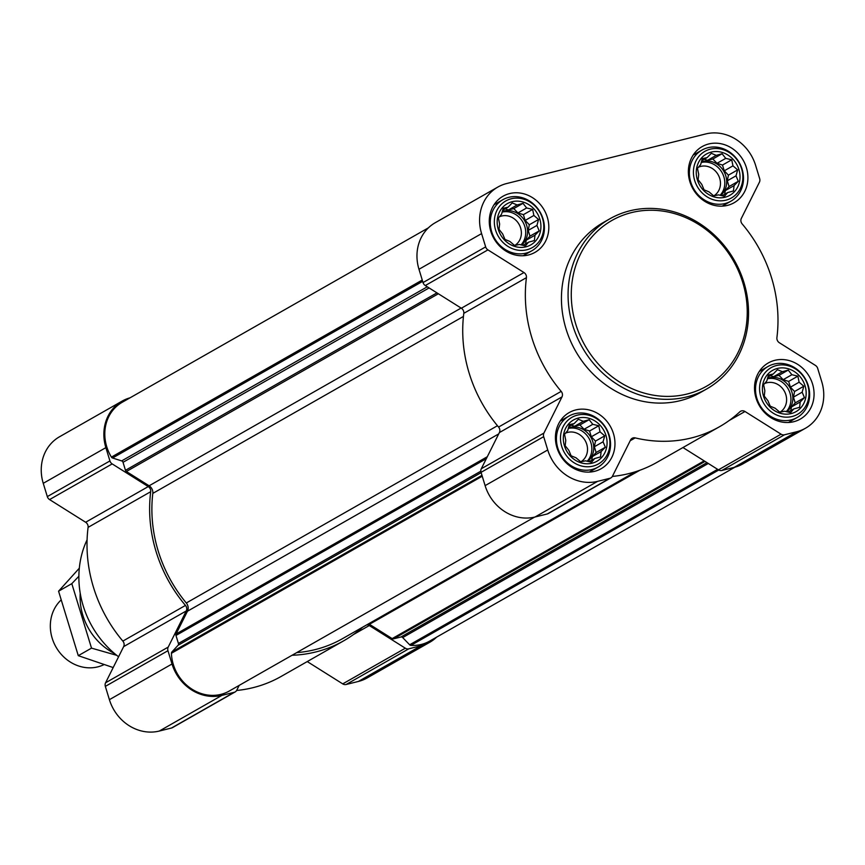<?xml version="1.0" encoding="UTF-8"?>
<svg xmlns="http://www.w3.org/2000/svg" width="865" height="865" viewBox="0 0 865 865"><rect width="100%" height="100%" fill="white"/><g stroke="black" fill="none" stroke-linecap="round" stroke-linejoin="round"><path stroke-width="1.3" d="M605.965 435.452A23.733 21.247 60.3 0 0 568.846 423.666A23.733 21.247 60.3 0 0 580.793 462.753A23.733 21.247 60.3 0 0 605.965 435.452M600.018 431.819L604.721 435.841L603.067 441.788L605.359 447.248L601.121 451.573L600.526 456.915L594.698 458.536L591.519 462.256L585.519 460.818L580.75 461.845L576.047 457.812L571.105 455.779L568.824 450.319L565.169 445.702L565.775 440.35L564.531 434.295L567.721 430.565L569.365 424.618L574.144 423.601L578.371 419.276L583.324 421.309L589.141 419.698L592.795 424.315L598.785 425.753L600.018 431.819L591.314 436.782L595.488 441.107L604.721 435.841M805.055 385.844A23.733 21.247 60.3 0 0 767.925 374.069A23.733 21.247 60.3 0 0 779.884 413.146A23.733 21.247 60.3 0 0 805.055 385.844M799.109 382.211L803.812 386.233L802.158 392.18L804.45 397.641L800.212 401.966L799.617 407.307L793.789 408.929L790.599 412.659L784.609 411.221L779.841 412.237L775.137 408.215L770.196 406.172L767.915 400.722L764.26 396.094L764.855 390.742L763.622 384.687L766.812 380.957L768.455 375.021L773.234 373.994L777.462 369.679L782.414 371.712L788.231 370.09L791.886 374.718L797.876 376.156L799.109 382.211L790.405 387.174L794.578 391.499L803.812 386.233M738.905 169.486A23.733 21.247 60.3 0 0 701.785 157.711A23.733 21.247 60.3 0 0 713.733 196.798A23.733 21.247 60.3 0 0 738.905 169.486M732.969 165.853L737.661 169.886L736.018 175.822L738.299 181.282L734.071 185.607L733.466 190.96L727.638 192.571L724.459 196.301L718.469 194.863L713.69 195.879L708.997 191.857L704.045 189.824L701.764 184.364L698.109 179.736L698.715 174.384L697.471 168.329L700.661 164.61L702.304 158.663L707.083 157.635L711.322 153.321L716.263 155.354L722.08 153.732L725.735 158.36L731.725 159.798L732.969 165.853L724.254 170.816L728.427 175.141L737.661 169.886M539.814 219.094A23.733 21.247 60.3 0 0 502.695 207.319A23.733 21.247 60.3 0 0 514.643 246.395A23.733 21.247 60.3 0 0 539.814 219.094M533.878 215.461L538.571 219.483L536.927 225.43L539.209 230.89L534.981 235.215L534.375 240.556L528.558 242.178L525.369 245.909L519.378 244.471L514.599 245.487L509.907 241.465L504.955 239.421L502.673 233.961L499.019 229.344L499.624 223.992L498.391 217.937L501.57 214.206L503.225 208.27L507.993 207.243L512.231 202.918L517.173 204.962L523.001 203.34L526.644 207.968L532.635 209.406L533.878 215.461L525.163 220.424L529.337 224.749L538.571 219.483M461.11 308.059L149.115 485.795L126.377 471.501A1.957 1.752 -119.7 0 1 125.468 470.3L123.025 462.299A1.957 1.752 -119.7 0 0 121.673 460.904L112.547 458.007A1.957 1.752 -119.7 0 1 111.423 457.109A40.871 36.579 -119.7 0 1 122.246 402.257L428.37 227.863M436.63 637.137A42.828 38.33 -119.7 0 1 429.764 642.273A42.828 38.33 -119.7 0 1 421.017 645.766L408.788 648.815A4.898 4.379 -119.7 0 1 405.339 648.209L369.279 625.536A4.898 4.379 -119.7 0 0 366.846 624.811M429.764 642.273L367.149 677.944A42.828 38.33 -119.7 0 1 358.391 681.447L346.162 684.485A4.898 4.379 -119.7 0 1 342.724 683.88L307.248 661.574M362.619 627.212A137.048 122.646 -119.7 0 1 343.783 640.76A137.048 122.646 -119.7 0 1 292.056 655.27M343.783 640.76L281.168 676.43A137.048 122.646 -119.7 0 1 236.621 690.475M239.172 685.394L236.772 690.216A4.898 4.379 -119.7 0 1 234.156 692.324L221.927 695.374A42.828 38.33 -119.7 0 1 172.016 663.996L167.951 650.707A4.898 4.379 -119.7 0 1 168.199 647.107L186.278 610.939A4.898 4.379 -119.7 0 0 185.478 605.413A137.048 122.646 -119.7 0 1 150.705 491.698A4.898 4.379 -119.7 0 0 148.25 486.584L112.191 463.91A4.898 4.379 -119.7 0 1 109.931 460.937L105.865 447.638A42.828 38.33 -119.7 0 1 122.138 401.101A42.828 38.33 -119.7 0 1 130.053 397.814M235.161 691.924L172.535 727.606A4.898 4.379 -119.7 0 1 171.54 728.006L159.311 731.044A42.828 38.33 -119.7 0 1 109.401 699.666L105.335 686.377A4.898 4.379 -119.7 0 1 105.584 682.777L123.652 646.62L186.278 610.939M122.138 401.101L59.512 436.771A42.828 38.33 -119.7 0 0 43.25 483.319L47.316 496.607A4.898 4.379 -119.7 0 0 49.575 499.581L85.635 522.255A4.898 4.379 -119.7 0 1 88.089 527.369A137.048 122.646 -119.7 0 0 122.852 641.095A4.898 4.379 -119.7 0 1 123.652 646.62M734.947 467.187L429.656 641.106A40.871 36.579 -119.7 0 1 410.918 645.387A1.957 1.752 -119.7 0 1 409.642 644.782L402.679 637.57A1.957 1.752 -119.7 0 0 400.917 637.008L393.553 638.846A1.957 1.752 -119.7 0 1 392.169 638.597L369.431 624.303A7.342 6.574 -119.7 0 0 368.555 623.827M635.624 471.695L342.572 638.63A134.594 120.451 -119.7 0 1 296.727 652.61M534.559 517.129L229.279 691.027A40.871 36.579 -119.7 0 1 191.587 688.918A40.871 36.579 -119.7 0 1 171.411 653.302A1.957 1.752 -119.7 0 1 171.865 652.005L178.049 645.301A1.957 1.752 -119.7 0 0 178.417 643.474L175.963 635.461A1.957 1.752 -119.7 0 1 176.06 634.023L187.467 611.22A7.342 6.574 -119.7 0 0 186.299 602.981A134.594 120.451 -119.7 0 1 152.802 493.407A7.342 6.574 -119.7 0 0 149.115 485.795M805.488 428.229A42.828 38.33 -119.7 0 1 796.73 431.732L784.501 434.781A4.898 4.379 -119.7 0 1 781.063 434.176L745.003 411.502A4.898 4.379 -119.7 0 0 739.824 411.827A137.048 122.646 -119.7 0 1 719.507 426.726A137.048 122.646 -119.7 0 1 635.18 437.895A4.898 4.379 -119.7 0 0 630.563 440.015L612.485 476.172A4.898 4.379 -119.7 0 1 610.874 477.891L548.259 513.561A4.898 4.379 -119.7 0 1 547.253 513.961L535.024 517.011A42.828 38.33 -119.7 0 1 485.114 485.633L481.048 472.344A4.898 4.379 -119.7 0 1 481.297 468.743L499.375 432.576A4.898 4.379 -119.7 0 0 498.575 427.05A137.048 122.646 -119.7 0 1 463.802 313.335A4.898 4.379 -119.7 0 0 461.359 308.221L523.974 272.54L487.914 249.877A4.898 4.379 -119.7 0 1 485.654 246.893L481.589 233.604A42.828 38.33 -119.7 0 1 497.851 187.056A42.828 38.33 -119.7 0 1 506.609 183.553L705.689 133.956A42.828 38.33 -119.7 0 1 755.599 165.334L759.665 178.623A4.898 4.379 -119.7 0 1 759.416 182.223L741.348 218.38A4.898 4.379 -119.7 0 0 742.148 223.905A137.048 122.646 -119.7 0 1 776.911 337.631A4.898 4.379 -119.7 0 0 779.365 342.745L815.425 365.419A4.898 4.379 -119.7 0 1 817.685 368.393L821.75 381.681A42.828 38.33 -119.7 0 1 805.488 428.229L742.862 463.9A42.828 38.33 -119.7 0 1 734.115 467.403L721.886 470.452A4.898 4.379 -119.7 0 1 718.437 469.846L682.961 447.54M719.507 426.726L656.881 462.397A137.048 122.646 -119.7 0 1 612.344 476.431M461.359 308.221L425.288 285.547A4.898 4.379 -119.7 0 1 423.028 282.563L418.974 269.274A42.828 38.33 -119.7 0 1 435.236 222.727L497.851 187.056M610.874 477.891A4.898 4.379 -119.7 0 1 609.879 478.291L597.65 481.34A42.828 38.33 -119.7 0 1 547.74 449.962L543.674 436.674A4.898 4.379 -119.7 0 1 543.923 433.062L561.99 396.905A4.898 4.379 -119.7 0 0 561.19 391.38A137.048 122.646 -119.7 0 1 526.428 277.654A4.898 4.379 -119.7 0 0 523.974 272.54M746.398 167.626A32.308 28.913 60.3 0 0 702.153 146.596A32.308 28.913 60.3 0 0 693.016 188.97A32.308 28.913 60.3 0 0 734.126 202.734A32.308 28.913 60.3 0 0 746.398 167.626M812.549 383.984A32.308 28.913 60.3 0 0 768.293 362.954A32.308 28.913 60.3 0 0 759.167 405.328A32.308 28.913 60.3 0 0 800.276 419.093A32.308 28.913 60.3 0 0 812.549 383.984M613.458 433.581A32.308 28.913 60.3 0 0 569.213 412.562A32.308 28.913 60.3 0 0 560.077 454.936A32.308 28.913 60.3 0 0 601.186 468.689A32.308 28.913 60.3 0 0 613.458 433.581M547.307 217.234A32.308 28.913 60.3 0 0 503.062 196.204A32.308 28.913 60.3 0 0 493.937 238.578A32.308 28.913 60.3 0 0 535.046 252.342A32.308 28.913 60.3 0 0 547.307 217.234M706.77 388.915L700.12 392.699A97.886 87.603 -119.7 0 1 566.045 328.981A97.886 87.603 -119.7 0 1 603.219 222.586L609.857 218.802A97.886 87.603 60.3 0 0 582.188 347.222A97.886 87.603 60.3 0 0 706.77 388.915A97.886 87.603 60.3 0 0 743.943 282.531A97.886 87.603 60.3 0 0 609.857 218.802M87.095 539.792A91.733 82.089 60.3 0 0 118.581 656.773M742.754 282.52A95.442 85.419 60.3 0 0 593.487 235.15A95.442 85.419 60.3 0 0 641.538 392.299A95.442 85.419 60.3 0 0 742.754 282.52M543.036 218.845A29.367 26.285 60.3 0 0 502.803 199.728A29.367 26.285 60.3 0 0 494.51 238.253A29.367 26.285 60.3 0 0 531.878 250.763A29.367 26.285 60.3 0 0 543.036 218.845M542.517 218.423A26.826 24.004 60.3 0 0 500.565 205.113A26.826 24.004 60.3 0 0 514.07 249.271A26.826 24.004 60.3 0 0 542.517 218.423M742.127 169.237A29.367 26.285 60.3 0 0 701.893 150.121A29.367 26.285 60.3 0 0 693.6 188.646A29.367 26.285 60.3 0 0 730.968 201.156A29.367 26.285 60.3 0 0 742.127 169.237M741.608 168.816A26.826 24.004 60.3 0 0 699.655 155.505A26.826 24.004 60.3 0 0 713.16 199.674A26.826 24.004 60.3 0 0 741.608 168.816M808.267 385.595A29.367 26.285 60.3 0 0 768.044 366.479A29.367 26.285 60.3 0 0 759.74 405.004A29.367 26.285 60.3 0 0 797.119 417.514A29.367 26.285 60.3 0 0 808.267 385.595M807.748 385.174A26.826 24.004 60.3 0 0 765.806 371.864A26.826 24.004 60.3 0 0 779.311 416.022A26.826 24.004 60.3 0 0 807.748 385.174M609.176 435.203A29.367 26.285 60.3 0 0 568.954 416.087A29.367 26.285 60.3 0 0 560.65 454.612A29.367 26.285 60.3 0 0 598.029 467.111A29.367 26.285 60.3 0 0 609.176 435.203M608.657 434.781A26.826 24.004 60.3 0 0 566.716 421.471A26.826 24.004 60.3 0 0 580.22 465.63A26.826 24.004 60.3 0 0 608.657 434.781M529.337 224.749L528.212 230.393L536.927 225.43M528.212 230.393L529.975 236.156L539.209 230.89M529.975 236.156L526.266 240.178L534.981 235.215M526.266 240.178L525.52 243.908M522.968 245.357L528.558 242.178M502.63 210.303L507.993 207.243M505.149 208.865L508.458 209.925L517.173 204.962M508.458 209.925L513.767 208.595L523.001 203.34M513.767 208.595L517.94 212.931L526.644 207.968M517.94 212.931L523.401 214.661L532.635 209.406M523.401 214.661L525.163 220.424M502.273 211.547A19.581 17.516 -119.7 0 1 526.688 225.408A19.581 17.516 -119.7 0 1 521.617 245.033M514.697 245.465A16.262 14.554 60.3 0 0 520.611 227.938A16.262 14.554 60.3 0 0 499.289 216.856M521.022 244.892A19.581 17.516 60.3 0 0 524.796 226.489A19.581 17.516 60.3 0 0 502.122 212.109M728.427 175.141L727.303 180.785L736.018 175.822M727.303 180.785L729.065 186.548L738.299 181.282M729.065 186.548L725.357 190.57L734.071 185.607M725.357 190.57L724.611 194.301M722.059 195.75L727.638 192.571M701.71 160.695L707.083 157.635M704.24 159.257L707.548 160.317L716.263 155.354M707.548 160.317L712.846 158.998L722.08 153.732M712.846 158.998L717.02 163.323L725.735 158.36M717.02 163.323L722.491 165.053L731.725 159.798M722.491 165.053L724.254 170.816M701.364 161.95A19.581 17.516 -119.7 0 1 725.778 175.8A19.581 17.516 -119.7 0 1 720.707 195.425M713.776 195.868A16.262 14.554 60.3 0 0 719.702 178.331A16.262 14.554 60.3 0 0 698.379 167.248M720.113 195.285A19.581 17.516 60.3 0 0 723.886 176.882A19.581 17.516 60.3 0 0 701.212 162.501M794.578 391.499L793.454 397.143L802.158 392.18M793.454 397.143L795.205 402.906L804.45 397.641M795.205 402.906L791.497 406.928L800.212 401.966M791.497 406.928L790.761 410.659M788.21 412.108L793.789 408.929M767.861 377.054L773.234 373.994M770.38 375.615L773.699 376.675L782.414 371.712M773.699 376.675L778.997 375.345L788.231 370.09M778.997 375.345L783.171 379.681L791.886 374.718M783.171 379.681L788.642 381.411L797.876 376.156M788.642 381.411L790.405 387.174M767.515 378.308A19.581 17.516 -119.7 0 1 791.929 392.159A19.581 17.516 -119.7 0 1 786.847 411.783M779.927 412.216A16.262 14.554 60.3 0 0 785.852 394.689A16.262 14.554 60.3 0 0 764.53 383.606M786.253 411.643A19.581 17.516 60.3 0 0 790.026 393.24A19.581 17.516 60.3 0 0 767.363 378.859M595.488 441.107L594.363 446.751L603.067 441.788M594.363 446.751L596.126 452.514L605.359 447.248M596.126 452.514L592.417 456.536L601.121 451.573M592.417 456.536L591.671 460.267M589.119 461.715L594.698 458.536M568.77 426.661L574.144 423.601M571.289 425.223L574.609 426.272L583.324 421.309M574.609 426.272L579.907 424.953L589.141 419.698M579.907 424.953L584.08 429.278L592.795 424.315M584.08 429.278L589.552 431.019L598.785 425.753M589.552 431.019L591.314 436.782M568.424 427.905A19.581 17.516 -119.7 0 1 592.839 441.766A19.581 17.516 -119.7 0 1 587.768 461.391M580.837 461.824A16.262 14.554 60.3 0 0 586.762 444.296A16.262 14.554 60.3 0 0 565.44 433.214M587.162 461.24A19.581 17.516 60.3 0 0 590.936 442.848A19.581 17.516 60.3 0 0 568.273 428.467M60.831 600.256A39.152 35.043 60.3 0 0 57.641 649.691A39.152 35.043 60.3 0 0 103.962 664.644M113.185 667.564L78.283 655.67L58.571 591.206L79.31 568.218M58.571 591.206L71.806 583.659L91.517 648.134L116.743 655.335M78.877 576.241L71.806 583.659M78.283 655.67L91.517 648.134M80.218 593.271A58.485 52.343 60.3 0 0 114.558 653.54M438.36 293.765L126.377 471.501M358.391 681.447L421.017 645.766M346.162 684.485L408.788 648.815M342.724 683.88L405.339 648.209M353.504 634.521L369.279 625.536M171.54 728.006L234.156 692.324M159.311 731.044L221.927 695.374M109.401 699.666L172.016 663.996M105.335 686.377L167.951 650.707M105.584 682.777L168.199 647.107M122.852 641.095L185.478 605.413M88.089 527.369L150.705 491.698M85.635 522.255L148.25 486.584M49.575 499.581L112.191 463.91M47.316 496.607L109.931 460.937M43.25 483.319L105.865 447.638M704.164 460.872L392.169 638.597M639.83 470.268L369.431 624.303M487.309 456.72L176.06 634.023M498.705 433.916L187.467 611.22M718.75 470.03L410.918 645.387M717.626 469.338L409.642 644.782M708.294 463.467L402.679 637.57M706.986 462.645L400.917 637.008M705.018 461.402L393.553 638.846M482.238 476.226L171.411 653.302M481.967 475.35L171.865 652.005M481.145 472.636L178.049 645.301M480.832 471.187L178.417 643.474M486.346 458.655L175.963 635.461M497.462 425.721L186.299 602.981M463.445 316.439L152.802 493.407M436.944 292.867L125.468 470.3M429.094 287.937L123.025 462.299M427.288 286.802L121.673 460.904M422.661 281.341L112.547 458.007M422.261 280.033L111.423 457.109M734.115 467.403L796.73 431.732M721.886 470.452L784.501 434.781M718.437 469.846L781.063 434.176M729.227 420.487L745.003 411.502M630.196 440.739L635.18 437.895M547.253 513.961L609.879 478.291M535.024 517.011L597.65 481.34M485.114 485.633L547.74 449.962M481.048 472.344L543.674 436.674M481.297 468.743L543.923 433.062M499.375 432.576L561.99 396.905M498.575 427.05L561.19 391.38M463.802 313.335L526.428 277.654M425.288 285.547L487.914 249.877M423.028 282.563L485.654 246.893M418.974 269.274L481.589 233.604M523.12 255.748L531.878 250.763M494.056 204.713L502.803 199.728M722.21 206.14L730.968 201.156M693.135 155.105L701.893 150.121M788.361 422.498L797.119 417.514M759.286 371.463L768.044 366.479M589.27 472.106L598.029 467.111M560.196 421.071L568.954 416.087"/></g></svg>
